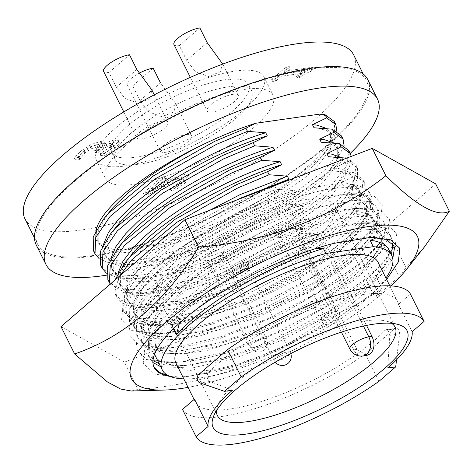 <?xml version="1.0" encoding="UTF-8"?>
<svg xmlns="http://www.w3.org/2000/svg" width="473" height="473" viewBox="0 0 473 473"><rect width="100%" height="100%" fill="white"/><g stroke="black" fill="none" stroke-linecap="round" stroke-linejoin="round"><path stroke-width="0.35" stroke-dasharray="2.37 1.77" d="M326.949 128.597L330.426 132.505L330.521 142.414L322.982 155.31L314.74 164.456L302.797 175.17L261.711 203.059L212.572 227.442L166.124 243.518L126.64 249.898L111.522 248.715L102.671 245.351L97.326 239.687L96.309 229.854M314.001 127.769L318.589 128.213L327.044 130.779L331.951 135.562L330.426 149.344L316.266 167.513L304.328 178.232L263.236 206.122L214.098 230.505L155.676 249.425L131.157 252.842L113.047 251.778L104.196 248.414L98.851 242.75L98.656 229.754L108.222 213.234M334.169 143.071L337.639 146.973L337.734 156.888L330.195 169.777L321.953 178.924L310.016 189.643L268.93 217.527L219.785 241.916L173.337 257.992L133.853 264.366L118.735 263.183L109.89 259.819L104.539 254.161L103.528 244.322M321.214 142.237L325.802 142.68L334.257 145.246L339.165 150.036L337.639 163.812L323.479 181.987L311.541 192.706L270.455 220.589L221.311 244.979L162.889 263.899L138.37 267.316L120.266 266.246L111.415 262.882L106.064 257.217L105.869 244.228L115.436 227.708M341.382 157.539L344.852 161.447L344.947 171.356L337.415 184.251L329.173 193.398L317.229 204.111L276.143 232.001L226.999 256.384L180.55 272.46L141.072 278.839L125.954 277.657L117.103 274.293L111.758 268.629L110.741 258.796M328.428 156.711L333.022 157.154L341.471 159.72L346.384 164.503L344.858 178.286L330.698 196.455L318.755 207.174L277.669 235.063L228.53 259.446L170.109 278.366L145.583 281.784L127.479 280.72L118.628 277.355L113.284 271.691L113.088 258.701L122.655 242.176M348.282 161.275L357.499 168.039L355.938 164.911L346.721 158.142L348.282 161.275L334.115 168.116L338.709 168.559L347.158 171.131L352.072 175.915L352.166 185.83L344.628 198.719L336.386 207.866L324.443 218.585L283.357 246.468L234.218 270.858L187.763 286.934L148.286 293.307L133.167 292.125L124.316 288.767L118.971 283.102L117.954 273.264M334.115 168.116L335.647 171.179L340.235 171.622L348.69 174.188L353.597 178.977L352.072 192.753L337.911 210.928L325.968 221.648L284.882 249.531L235.743 273.92L177.322 292.84L152.803 296.258L134.693 295.187L125.842 291.823L120.497 286.159L120.302 273.169L129.868 256.65M335.647 171.179L353.934 172.615L355.495 175.743L341.335 182.59L345.923 183.033L354.378 185.599L359.285 190.388L359.379 200.298L351.841 213.193L343.599 222.34L331.662 233.053L290.57 260.942L241.431 285.325L194.982 301.402L155.499 307.781L140.38 306.599L131.529 303.234L126.185 297.57L126.888 282.144L140.298 262.468L151.863 250.992L177.925 230.363L209.811 210.254M341.335 182.59L342.86 185.653L347.448 186.096L355.903 188.662L360.81 193.445L359.285 207.227L345.124 225.402L333.187 236.116L292.101 264.005L242.956 288.388L184.535 307.308L160.016 310.731L141.906 309.661L133.061 306.297L127.71 300.633L127.515 287.643L137.081 271.118L141.829 265.53L153.388 254.054L191.181 225.52L236.92 199.931M370.495 199.062L372.866 204.478L372.186 212.631L366.8 222.824L343.144 246.995L305.428 273.169L259.334 297.233L211.803 315.379L170.008 324.709C152.205 326.784 139.588 325.158 132.144 319.831A134.379 39.064 153.5 0 0 169.352 323.396A134.379 39.064 153.5 0 0 259.724 293.183L314.344 263.526L354.094 232.627L362.649 223.12L370.596 209.521L370.495 199.062L359.598 191.914L348.548 197.058L353.136 197.501L361.591 200.073L366.498 204.856L366.593 214.772L359.06 227.661L350.812 236.807L338.875 247.527L297.789 275.41L248.644 299.799L202.196 315.875L162.718 322.249L147.594 321.066L138.749 317.708L133.398 312.044L134.101 296.612L147.517 276.942L159.076 265.459C192.18 235.282 249.578 204.129 294.59 190.637L276.315 189.241L274.76 186.114L278.337 184.157M348.548 197.058L350.073 200.12L354.667 200.564L363.116 203.13L368.024 207.919L366.498 221.695L352.344 239.87L340.4 250.589L299.314 278.473L250.17 302.862L191.748 321.782L167.229 325.199L149.125 324.129L140.274 320.765L134.929 315.107L134.734 302.111L144.295 285.591L149.042 280.004L160.601 268.522C193.705 238.345 251.11 207.192 296.116 193.699L294.59 190.637M286.13 200.972L287.738 204.194L253.031 218.55L192.718 252.564L148.416 289.506L134.338 310.087L133.581 326.216L139.174 332.129L148.439 335.635L164.143 336.853L175.649 336.025L213.033 328.055L254.291 313.227L315.798 281.624L361.307 247.095L369.862 237.594L377.809 223.995L377.708 213.536L366.812 206.388L365.203 203.159L368.177 201.533L375.739 205.861L378.583 212.696L376.532 221.736L369.59 232.722L354.242 248.627L332.484 265.749L275.457 299.054L212.832 323.946L184.494 330.97L160.495 333.725L140.209 331.224L129.561 322.882L129.277 309.366L139.458 291.711L164.001 267.316L198.826 242.093L239.852 218.922L282.097 200.511L286.13 200.972C302.111 195.254 316.218 191.37 328.463 189.318C340.731 187.243 350.576 187.036 357.996 188.703L360.988 187.066L363.778 188.112L364.766 188.532L370.371 193.853L368.769 208.581L353.709 227.992L307.462 263.106L244.949 295.253L182.749 315.491L156.652 319.169L137.377 318.069L127.964 314.51L122.282 308.502L122.081 294.768L132.204 277.29L137.371 271.218L182.412 233.692L243.725 199.133L274.76 186.114M372.05 202.178L363.903 195.834L348.175 193.942L331.62 195.656L290.724 206.796L244.098 226.75L198.902 252.617L162.091 280.601L145.04 298.439L135.503 314.267L134.166 326.731L135.13 329.32L140.369 335.002L149.438 338.638L177.215 339.165L219.011 329.835L266.541 311.689L312.635 287.625L350.351 261.451L374.007 237.28L379.393 227.087L380.073 218.934L379.257 216.634L371.11 210.29L355.383 208.398L338.828 210.113L297.931 221.252L251.305 241.206L206.11 267.074L169.299 295.057L152.247 312.901L142.71 328.723L141.38 341.187L142.343 343.782L147.576 349.458L156.646 353.095L184.423 353.621L226.218 344.291L273.749 326.145L319.849 302.081L357.558 275.907L381.214 251.737L386.601 241.543L387.281 233.39L386.465 231.09L378.317 224.746L362.59 222.854L346.035 224.569L305.138 235.708L258.512 255.662L213.317 281.53L176.506 309.513L159.454 327.357L149.923 343.179L148.587 355.643L149.551 358.238L152.956 362.549M289.328 214.973L293.337 215.428L294.951 218.662L260.245 233.018L199.931 267.038L155.629 303.973L141.557 324.555L140.8 340.684L146.394 346.603L155.658 350.109L171.356 351.327L182.862 350.493L220.247 342.529L261.504 327.7L323.018 296.092L368.52 261.569L377.076 252.062L385.022 238.463L384.921 228.004L374.025 220.856L372.411 217.615L375.367 216.001L382.935 220.329L385.785 227.158L383.733 236.204L376.792 247.19L361.443 263.089L339.685 280.211L282.665 313.516L220.046 338.402L191.713 345.426L167.72 348.181L147.434 345.68L136.786 337.338L136.502 323.822L146.683 306.173L171.226 281.778L206.057 256.549L247.089 233.384L289.328 214.973L303.335 208.167L301.804 205.105L287.738 204.194M293.337 215.428C309.318 209.71 323.431 205.826 335.67 203.774C347.939 201.699 357.783 201.492 365.203 203.159M374.025 220.856L362.974 225.999L364.506 229.062L382.551 230.469L390.124 234.791L392.98 241.626L390.935 250.672L383.993 261.658L368.644 277.556L346.892 294.673L289.878 327.972L227.265 352.864L198.932 359.882L174.939 362.637L154.659 360.136L144.011 351.794L143.721 338.284L153.902 320.635L178.451 296.234L213.288 271.005L254.32 247.84L296.565 229.435L300.544 229.884L302.164 233.136L267.458 247.491L207.15 281.506L162.842 318.447L148.77 339.029L148.014 355.158L152.998 360.674M159.088 363.571L162.872 364.577L178.569 365.795L190.081 364.967L227.466 356.997L268.717 342.168L330.231 310.566L375.739 276.037L384.295 266.536L391.478 254.959M160.631 366.658L191.63 368.077L233.431 358.747L280.956 340.601L327.056 316.538L364.766 290.363L382.556 273.554L392.767 258.69M300.544 229.884C316.526 224.167 330.639 220.282 342.878 218.23C355.146 216.155 364.99 215.948 372.411 217.615M153.926 366.977L152.631 363.761L152.761 355.217L157.119 344.758L177.736 320.227L178.445 316.975C208.108 289.813 258.843 260.398 303.802 243.891L307.752 244.34L309.383 247.604C267.452 262.361 217.154 290.363 185.729 317.767M370.572 237.298L353.242 239.025L333.778 243.394M307.752 244.34C323.733 238.623 337.846 234.738 350.085 232.686C362.353 230.611 372.204 230.404 379.618 232.077L382.551 230.469M359.598 191.914L357.996 188.703M392.767 244.074L392.141 242.478L381.238 235.329L379.618 232.077M366.812 206.388L355.761 211.532L360.355 211.975L368.804 214.541L373.717 219.33L373.806 229.239L366.273 242.135L358.031 251.281L346.088 261.995L305.002 289.884L255.858 314.267L209.409 330.343L169.931 336.723L154.813 335.54L145.962 332.176L140.617 326.512L141.315 311.086L154.73 291.409L166.289 279.933C199.393 249.756 256.798 218.603 301.804 205.105M355.761 211.532L357.286 214.594L361.88 215.038L370.329 217.604L375.243 222.387L373.717 236.169L359.557 254.344L347.614 265.057L306.528 292.947L257.389 317.33L198.967 336.25L174.448 339.673L156.338 338.603L147.487 335.239L142.142 329.575L141.947 316.585L151.514 300.059L156.256 294.472L167.814 282.996C200.919 252.819 258.323 221.66 303.335 208.167M362.974 225.999L367.568 226.443L376.023 229.015L380.931 233.798L381.025 243.713L373.487 256.603L365.245 265.749L353.301 276.469L312.215 304.352L263.077 328.741L216.628 344.817L177.144 351.191L162.026 350.014L153.175 346.65L147.83 340.986L148.534 325.554L161.943 305.883L173.502 294.401C206.606 264.224 264.011 233.071 309.023 219.578L294.951 218.662M364.506 229.062L369.094 229.506L377.549 232.072L382.456 236.861L380.931 250.637L366.77 268.812L354.833 279.531L313.741 307.415L264.602 331.804L206.181 350.724L181.662 354.141L163.552 353.071L154.701 349.707L149.356 344.048L149.161 331.053L158.727 314.533L163.469 308.946L175.034 297.464C208.132 267.286 265.536 236.133 310.548 222.641L309.023 219.578M388.144 248.272L388.238 258.181L380.7 271.076L372.458 280.223L360.521 290.936L319.435 318.826L270.29 343.209L223.841 359.285L184.358 365.664L169.239 364.482L160.388 361.118L155.043 355.454M154.529 354.277L156.114 339.171L169.157 320.351L180.721 308.875C213.82 278.698 271.224 247.545 316.236 234.046L302.164 233.136M183.802 378.879A128.218 37.272 153.5 0 0 365.091 300.107A128.218 37.272 153.5 0 0 385.938 278.094M178.445 316.975L170.688 323.414L173.384 328.824M170.688 323.414L182.247 311.938C215.351 281.76 272.75 250.601 317.761 237.109L316.236 234.046M175.926 363.081A112.929 32.832 153.5 0 0 248.585 360.266A112.929 32.832 153.5 0 0 354.584 301.608A112.929 32.832 153.5 0 0 378.063 262.302M194.474 399.129A112.929 32.832 153.5 0 0 195.408 402.151A112.929 32.832 153.5 0 0 268.061 399.336A112.929 32.832 153.5 0 0 374.066 340.678A112.929 32.832 153.5 0 0 385.028 330.26L386.069 329.687L389.001 331.945L389.799 335.357L387.706 368.029M410.44 294.076L398.479 304.399A112.929 32.832 153.5 0 0 397.539 301.372A112.929 32.832 153.5 0 0 324.886 304.192A112.929 32.832 153.5 0 0 218.881 362.85A112.929 32.832 153.5 0 0 207.925 373.268C206.429 376.431 207.056 379.18 209.805 381.51L232.515 390.195M390.946 285.887A159.703 46.425 -26.5 0 1 188.041 387.381M131.086 391L138.086 389.474C209.45 383.922 271.904 360.136 325.442 318.128C345.101 311.187 363.932 301.266 381.942 288.37L375.042 297.44L399.188 276.616L406.082 267.547L424.559 246.776M385.028 330.26L394.364 328.924A4.564 3.287 81.9 0 1 395.665 328.315A4.564 3.287 81.9 0 1 398.993 330.521A4.564 3.287 81.9 0 1 399.584 333.962L396.534 359.817M391.65 323.337A99.241 28.853 153.5 0 0 386.92 321.268A99.241 28.853 153.5 0 0 238.025 381.043A99.241 28.853 153.5 0 0 217.686 405.645A99.241 28.853 153.5 0 0 216.492 410.665M366.516 325.406L320.96 234.04A99.241 28.853 153.5 0 0 334.642 205.897A99.241 28.853 153.5 0 0 270.793 208.374A99.241 28.853 153.5 0 0 177.635 259.919A99.241 28.853 153.5 0 0 157.012 294.46A99.241 28.853 153.5 0 0 215.351 293.81A99.241 28.853 153.5 0 0 305.936 246.995L302.738 247.45A12.777 3.713 153.5 0 1 298.818 246.675A12.777 3.713 153.5 0 1 304.677 239.87A12.777 3.713 153.5 0 1 317.761 234.496L320.96 234.04M222.322 255.207A9.005 2.619 153.5 0 0 213.098 258.997A9.005 2.619 153.5 0 0 208.965 263.792A9.005 2.619 153.5 0 0 209.184 264.064A9.005 2.619 153.5 0 0 211.733 264.342A9.005 2.619 153.5 0 0 220.489 260.848A9.005 2.619 153.5 0 0 225.172 256.094A9.005 2.619 153.5 0 0 225.089 255.757A9.005 2.619 153.5 0 0 222.322 255.207M221.263 248.804A11.541 3.358 153.5 0 0 208.859 254.036A11.541 3.358 153.5 0 0 204.425 260.15A11.541 3.358 153.5 0 0 207.688 260.511A11.541 3.358 153.5 0 0 218.91 256.035A11.541 3.358 153.5 0 0 224.912 249.933A11.541 3.358 153.5 0 0 221.263 248.804M292.686 228.358A9.005 2.619 153.5 0 0 283.463 232.148A9.005 2.619 153.5 0 0 279.33 236.943A9.005 2.619 153.5 0 0 279.549 237.215A9.005 2.619 153.5 0 0 282.097 237.493A9.005 2.619 153.5 0 0 290.854 233.999A9.005 2.619 153.5 0 0 295.536 229.245A9.005 2.619 153.5 0 0 295.454 228.908A9.005 2.619 153.5 0 0 292.686 228.358M291.628 221.955A11.541 3.358 153.5 0 0 279.224 227.194A11.541 3.358 153.5 0 0 274.789 233.301A11.541 3.358 153.5 0 0 278.053 233.662A11.541 3.358 153.5 0 0 289.275 229.186A11.541 3.358 153.5 0 0 295.276 223.09A11.541 3.358 153.5 0 0 291.628 221.955M246.007 268.617A9.005 2.619 153.5 0 0 236.784 272.407A9.005 2.619 153.5 0 0 232.657 277.208A9.005 2.619 153.5 0 0 232.87 277.474A9.005 2.619 153.5 0 0 235.418 277.752A9.005 2.619 153.5 0 0 244.174 274.263A9.005 2.619 153.5 0 0 248.857 269.504A9.005 2.619 153.5 0 0 248.774 269.167A9.005 2.619 153.5 0 0 246.007 268.617M244.949 262.213A11.541 3.358 153.5 0 0 232.545 267.452A11.541 3.358 153.5 0 0 228.11 273.565A11.541 3.358 153.5 0 0 231.374 273.92A11.541 3.358 153.5 0 0 242.596 269.444A11.541 3.358 153.5 0 0 248.597 263.349A11.541 3.358 153.5 0 0 244.949 262.213M127.663 126.007A76.431 22.219 -26.5 0 1 199.405 86.311A76.431 22.219 -26.5 0 1 248.573 84.407A76.431 22.219 -26.5 0 1 232.692 111.007A76.431 22.219 -26.5 0 1 160.95 150.704A76.431 22.219 -26.5 0 1 111.776 152.608A76.431 22.219 -26.5 0 1 127.663 126.007M131.169 133.043A76.431 22.219 -26.5 0 1 202.911 93.347A76.431 22.219 -26.5 0 1 252.079 91.437A76.431 22.219 -26.5 0 1 236.198 118.037A76.431 22.219 -26.5 0 1 164.456 157.734A76.431 22.219 -26.5 0 1 115.288 159.643A76.431 22.219 -26.5 0 1 131.169 133.043M115.909 127.686A93.542 27.192 153.5 0 0 96.468 160.246A93.542 27.192 153.5 0 0 156.646 157.911A93.542 27.192 153.5 0 0 244.446 109.328A93.542 27.192 153.5 0 0 263.887 76.768A93.542 27.192 153.5 0 0 203.709 79.103A93.542 27.192 153.5 0 0 115.909 127.686M125.061 146.051A93.542 27.192 153.5 0 0 105.621 178.605A93.542 27.192 153.5 0 0 165.798 176.275A93.542 27.192 153.5 0 0 253.599 127.686A93.542 27.192 153.5 0 0 273.045 95.132A93.542 27.192 153.5 0 0 212.868 97.468A93.542 27.192 153.5 0 0 125.061 146.051M24.974 218.816A183.654 53.39 153.5 0 0 143.13 214.234A183.654 53.39 153.5 0 0 315.521 118.841A183.654 53.39 153.5 0 0 353.692 54.921M75.81 180.296A183.654 53.39 153.5 0 0 37.633 244.216A183.654 53.39 153.5 0 0 155.794 239.634A183.654 53.39 153.5 0 0 328.179 144.241A183.654 53.39 153.5 0 0 366.356 80.321A183.654 53.39 153.5 0 0 248.201 84.904A183.654 53.39 153.5 0 0 75.81 180.296M36.208 244.925A185.256 53.851 153.5 0 0 93.08 256.206A185.256 53.851 153.5 0 0 282.819 178.297A185.256 53.851 153.5 0 0 367.787 79.606M106.531 275.18A185.256 53.851 153.5 0 0 350.209 153.412M139.99 100.601L160.513 82.899L175.56 103.386L173.928 111.935L161.961 116.736L148.67 111.859L139.99 100.601L132.641 85.861A17.454 5.073 -26.5 0 1 127.284 84.797A17.454 5.073 -26.5 0 1 139.027 73.303M186.279 134.58A17.454 5.073 -26.5 0 1 191.642 135.645A17.454 5.073 -26.5 0 1 183.636 144.939A17.454 5.073 -26.5 0 1 165.757 152.282A17.454 5.073 -26.5 0 1 160.4 151.218A17.454 5.073 -26.5 0 1 168.406 141.918A17.454 5.073 -26.5 0 1 186.279 134.58M222.233 63.128L220.607 71.677L208.64 76.472L195.349 71.6L186.669 60.343L179.32 45.597A17.454 5.073 -26.5 0 1 173.963 44.539M232.958 94.322A17.454 5.073 -26.5 0 1 238.315 95.38A17.454 5.073 -26.5 0 1 230.31 104.681A17.454 5.073 -26.5 0 1 212.436 112.018A17.454 5.073 -26.5 0 1 207.079 110.96A17.454 5.073 -26.5 0 1 215.085 101.66A17.454 5.073 -26.5 0 1 232.958 94.322M151.868 89.976L150.237 98.52L138.276 103.321L124.984 98.449L116.305 87.192L108.956 72.446A17.454 5.073 -26.5 0 1 103.599 71.388M162.594 121.171A17.454 5.073 -26.5 0 1 167.95 122.229A17.454 5.073 -26.5 0 1 159.945 131.529A17.454 5.073 -26.5 0 1 142.071 138.867A17.454 5.073 -26.5 0 1 136.715 137.809A17.454 5.073 -26.5 0 1 144.72 128.508A17.454 5.073 -26.5 0 1 162.594 121.171M108.956 72.446L129.478 54.75M179.32 45.597L199.843 27.901M132.641 85.861L153.163 68.159M289.31 66.592L286.1 67.054L271.679 79.488L274.89 79.032L280.383 74.291L301.65 71.252L296.157 75.993L298.966 75.591L304.169 71.73L309.537 69.655L312.31 67.261L283.818 71.328L289.31 66.592L290.286 68.544L287.076 69.005L272.655 81.445L275.865 80.984L281.358 76.248L302.625 73.209L297.133 77.944L299.941 77.542L305.144 73.687L310.507 71.606L313.286 69.212L284.793 73.285L290.286 68.544M165.432 176.518L161.819 177.032L143.278 193.025L147.688 192.393L162.96 184.783C169.34 181.419 175.217 179.096 180.591 177.813L183.004 178.173L180.526 181.691L170.049 188.709L174.496 188.071L184.228 181.094L188.408 175.17L184.505 174.531L176.553 176.807L150.727 189.2L165.432 176.518L166.401 178.469L162.795 178.989L144.253 194.982L148.664 194.35L163.93 186.74C170.315 183.376 176.193 181.047 181.567 179.764L183.979 180.124L181.502 183.642L171.019 190.66L175.471 190.028L185.203 183.051L189.383 177.121L185.481 176.488L177.529 178.759L151.697 191.157L166.401 178.469M102.28 145.459L104.042 142.03L105.107 144.33C104.923 143.343 103.628 143.047 101.234 143.443L91.537 146.677L81.356 153.358L75.325 159.992L79.748 159.36L84.862 152.933L91.141 148.788L97.722 146.665C99.702 146.323 100.643 146.606 100.554 147.517L95.558 152.655L99.17 152.14L100.424 151.058C103.753 148.073 107.566 146.098 111.865 145.14L113.833 145.986L111.185 149.001L100.903 155.848L105.325 155.215L114.933 148.362L119.32 143.266L119.297 142.379L116.015 141.823C111.918 142.621 107.761 144.466 103.557 147.369L105.107 144.33L104.137 142.379C103.948 141.386 102.653 141.09 100.258 141.492L90.562 144.72L80.38 151.401L74.35 158.041L78.778 157.408L83.887 150.982L90.166 146.837L96.746 144.708C98.727 144.371 99.673 144.655 99.578 145.566L94.588 150.704L98.201 150.183L99.448 149.107C102.777 146.122 106.591 144.147 110.889 143.183L112.852 143.52L112.858 144.034L110.209 147.044L99.927 153.891L104.356 153.258L113.958 146.411L118.351 141.309L118.321 140.428L115.04 139.872C110.942 140.664 106.792 142.515 102.582 145.418L102.28 145.459L103.256 147.416M99.561 145.063L100.554 147.517L99.561 145.063M312.31 67.261L313.286 69.212M283.818 71.328L284.793 73.285M309.537 69.655L310.507 71.606M304.169 71.73L305.144 73.687M298.966 75.591L299.941 77.542M296.157 75.993L297.133 77.944M301.65 71.252L302.625 73.209M280.383 74.291L281.358 76.248M274.89 79.032L275.865 80.984M271.679 79.488L272.655 81.445M286.1 67.054L287.076 69.005M150.727 189.2L151.697 191.157M176.553 176.807L177.529 178.759M184.505 174.531L185.481 176.488M184.228 181.094L185.203 183.051M174.496 188.071L175.471 190.028M170.049 188.709L171.019 190.66M170.233 188.544L171.208 190.501M180.526 181.691L181.502 183.642M180.591 177.813L181.567 179.764M147.688 192.393L148.664 194.35M143.278 193.025L144.253 194.982M161.819 177.032L162.795 178.989M115.04 139.872L116.015 141.823M102.582 145.418L103.557 147.369M118.351 141.309L119.32 143.266M113.958 146.411L114.933 148.362M104.356 153.258L105.325 155.215M99.927 153.891L100.903 155.848M100.11 153.737L101.086 155.688M110.209 147.044L111.185 149.001M112.858 144.034L113.833 145.986L112.852 143.52M110.889 143.183L111.865 145.14M98.201 150.183L99.17 152.14M94.588 150.704L95.558 152.655M96.226 149.285L97.202 151.242M96.746 144.708L97.722 146.665M90.166 146.837L91.141 148.788M83.887 150.982L84.862 152.933M79.05 157.172L80.026 159.123M78.778 157.408L79.748 159.36M74.35 158.041L75.325 159.992M80.38 151.401L81.356 153.358M90.562 144.72L91.537 146.677M100.258 141.492L101.234 143.443M95.729 230.954L95.682 239.368L100.353 245.446L109.565 249.023L122.85 249.981L167.755 241.78L222.972 220.507A136.591 39.708 153.5 0 0 334.328 132.363C336.315 122.684 331.443 116.606 319.718 114.123M301.443 228.719A3.423 0.993 153.5 0 0 302.152 227.525A3.423 0.993 153.5 0 0 299.953 227.614A3.423 0.993 153.5 0 0 296.737 229.387A3.423 0.993 153.5 0 0 296.027 230.582A3.423 0.993 153.5 0 0 298.226 230.493A3.423 0.993 153.5 0 0 301.443 228.719M366.758 355.465L356.973 349.364L305.936 246.995M394.364 328.924L365.369 353.934L379.009 381.279M182.507 409.452A127.763 37.142 153.5 0 0 365.369 353.934M398.479 304.399L412.113 331.744M435.716 183.908L385.832 226.928L406.082 267.547M61.005 326.607L124.452 362.129L138.086 389.474M124.452 362.129L311.808 290.777L325.442 318.128M311.808 290.777L361.691 247.751L381.942 288.37M385.832 226.928L375.172 228.453L351.031 249.277L361.691 247.751M351.031 249.277L375.042 297.44M375.172 228.453L399.188 276.616M386.624 279.472L372.434 293.615L332.442 321.451L283.558 347.034L233.154 366.35L188.828 376.307L176.441 377.223L153.471 373.918L143.207 363.217L144.62 350.085L154.665 333.412L172.887 314.379L211.975 284.74L259.961 257.347L309.466 236.228L352.888 224.462L370.306 222.677L388.747 225.325L396.711 233.94L395.446 244.157L387.547 257.158L365.227 279.159L325.235 306.995L276.35 332.578L225.946 351.894L181.62 361.851L169.233 362.767L146.263 359.462L135.999 348.761L137.412 335.629L147.458 318.956L165.68 299.923L204.768 270.284L252.753 242.891L302.259 221.772L345.68 210.006L363.098 208.221L381.54 210.869L389.504 219.484L388.238 229.701L380.339 242.702L358.02 264.703L318.027 292.533L269.143 318.122L218.733 337.432L174.413 347.389L162.026 348.311L139.056 345.006L128.792 334.305L130.205 321.173L140.25 304.5L158.473 285.467L197.56 255.828L245.546 228.435L295.051 207.316L338.473 195.55L355.891 193.764L374.332 196.413L382.296 205.028L381.031 215.245L373.132 228.246L350.812 250.247L310.82 278.077L261.936 303.666L211.526 322.976L167.206 332.933L154.819 333.855L131.849 330.55L121.579 319.849L122.998 306.717L133.043 290.044L151.265 271.011L189.04 242.235L235.495 215.398C291.161 188.898 346.449 176.937 363.778 188.112M132.144 319.831L126.788 314.332L125.658 306.788L135.822 286.526L152.531 269.172L175.761 250.761L235.495 215.398M372.434 293.615L329.309 323.887L277.468 350.842L225.733 369.774L183.861 377.052L178.853 377.016L168.778 375.869M169.908 376.366A134.379 39.064 153.5 0 0 178.853 377.016M179.273 323.313L177.736 320.227M259.724 293.183C279.029 284.119 297.097 274.109 313.924 263.159A136.591 39.708 153.5 0 0 370.596 194.308A136.591 39.708 153.5 0 0 364.766 188.532M316.703 248.224L309.383 247.604M303.802 243.891L317.761 237.109M381.238 235.329L376.916 237.505M296.565 229.435L310.548 222.641M357.286 214.594L375.367 216.001M282.097 200.511L296.116 193.699M350.073 200.12L368.177 201.533M313.924 263.159L246.51 298.38L196.928 315.603L154.842 322.432L138.938 321.202L129.525 317.643L123.843 311.636L124.618 295.258L138.932 274.346L183.973 236.819L245.286 202.267L276.315 189.241M342.86 185.653L360.988 187.066M355.495 175.743L364.713 182.513L364.819 193.167L356.719 207.02L348.057 216.652L301.809 251.766L239.291 283.912L189.714 301.13L147.629 307.958L131.725 306.729L122.312 303.169L116.63 297.168L115.4 287.685L119.787 275.907M353.934 172.615L363.152 179.379L361.555 194.113L346.496 213.524L300.249 248.638L237.73 280.779L175.536 301.017L149.433 304.701L130.164 303.601L120.751 300.042L115.069 294.035L114.933 280.093M357.499 168.039L357.6 178.699L349.506 192.546L340.844 202.178L294.596 237.298L232.077 269.439L182.495 286.662L140.416 293.491L124.511 292.261L110.244 284.131M355.938 164.911L354.342 179.639L339.283 199.05L293.035 234.165L230.517 266.311L168.323 286.549L142.219 290.227L122.95 289.127L113.532 285.574L107.85 279.567M351.214 156.403L349.659 166.165L342.292 178.079L333.625 187.71L287.383 222.824L224.864 254.971L175.282 272.188L133.203 279.017L117.292 277.787L106.395 273.205M348.725 150.438L347.123 165.172L332.064 184.582L285.822 219.697L223.303 251.837L161.104 272.076L135.006 275.759L115.731 274.659L106.319 271.1L100.637 265.093M344.09 145.66L335.079 163.605L326.411 173.236L280.164 208.357L217.651 240.497L168.069 257.72L125.984 264.549L110.079 263.319L99.182 258.737M341.506 135.97L339.91 150.698L324.85 170.109L278.603 205.223L216.09 237.369L153.891 257.602L127.793 261.285L108.518 260.185L99.105 256.632L93.423 250.625M336.877 131.192L327.86 149.137L319.198 158.768L278.656 190.282L222.972 220.507M334.293 121.496L334.328 132.363M186.669 60.343L207.192 42.641M116.305 87.192L136.827 69.49M253.256 347.62A9.005 2.619 153.5 0 0 264.738 342.174A9.005 2.619 153.5 0 0 266.606 339.035A9.005 2.619 153.5 0 0 263.845 338.491A9.005 2.619 153.5 0 0 252.363 343.942A9.005 2.619 153.5 0 0 250.489 347.076A9.005 2.619 153.5 0 0 253.256 347.62M323.621 320.777A9.005 2.619 153.5 0 0 335.103 315.325A9.005 2.619 153.5 0 0 336.971 312.186A9.005 2.619 153.5 0 0 334.21 311.642A9.005 2.619 153.5 0 0 322.728 317.093A9.005 2.619 153.5 0 0 320.854 320.227A9.005 2.619 153.5 0 0 323.621 320.777M276.942 361.035A9.005 2.619 153.5 0 0 288.424 355.584A9.005 2.619 153.5 0 0 290.298 352.45A9.005 2.619 153.5 0 0 287.531 351.9A9.005 2.619 153.5 0 0 276.049 357.352A9.005 2.619 153.5 0 0 274.174 360.485A9.005 2.619 153.5 0 0 276.942 361.035M167.034 181.082L168.01 183.039M162.96 184.783L163.93 186.74M99.448 149.107L100.424 151.058M356.973 349.364L353.78 349.819A12.777 9.2 -98.1 0 0 363.098 355.986M302.738 247.45L353.78 349.819A12.777 3.713 -26.5 0 1 349.854 349.039M363.412 326.051L317.761 234.496M209.805 381.51L200.014 382.905M389.799 335.357L399.584 333.962M207.925 373.268L198.583 374.598M97.326 239.687L98.851 242.75M104.539 254.161L106.064 257.217M111.758 268.629L113.284 271.691M118.971 283.102L120.497 286.159M126.185 297.57L127.71 300.633M133.398 312.044L134.929 315.107M133.581 326.216L135.136 329.326M140.8 340.684L142.343 343.782M148.014 355.158L149.551 358.238M377.708 213.536L379.257 216.634M384.921 228.004L386.465 231.09M392.141 242.478L393.672 245.546M140.617 326.512L142.142 329.575M147.83 340.986L149.356 344.048M194.072 399.472L195.408 402.151M386.069 329.687L395.665 328.315M386.92 321.268L398.236 324.478M334.642 205.897L395.032 327.014M209.184 264.064L204.425 260.15M279.549 237.215L274.789 233.301M232.87 277.474L228.11 273.565M208.965 263.792L250.489 347.076A9.005 9.005 0 0 0 259.825 351.971A9.005 9.005 0 0 0 266.606 339.035L225.089 255.757M279.33 236.943L320.854 320.227A9.005 9.005 0 0 0 330.189 325.122A9.005 9.005 0 0 0 336.971 312.186L295.454 228.908M290.777 353.603A9.005 9.005 0 0 0 290.298 352.45L248.774 269.167M252.079 91.437L248.573 84.407M96.468 160.246L105.621 178.605M34.488 237.901L37.633 244.216M175.56 103.386L191.642 135.645M222.724 64.109L238.315 95.38M154.287 94.825L167.95 122.229M123.802 111.918L136.715 137.809M190.335 77.383L207.079 110.96M127.284 84.797L160.4 151.218M115.288 159.643L111.776 152.608M263.887 76.768L273.045 95.132M189.383 177.121L188.408 175.17M183.979 180.124L183.004 178.173M119.297 142.379L118.321 140.428M363.205 74.007L366.356 80.321M232.657 277.208L274.174 360.485A9.005 9.005 0 0 0 275.245 362.141M248.857 269.504L248.597 263.349M295.536 229.245L295.276 223.09M225.172 256.094L224.912 249.933M296.027 230.582A3.423 3.423 0 0 0 300.615 232.119A3.423 3.423 0 0 0 302.152 227.525M341.411 332.105L298.818 246.675M157.012 294.46L217.397 415.584M217.686 405.645L213.441 416.618M389.793 285.828L397.539 301.372M348.175 193.942L355.891 193.764M145.04 298.439L140.25 304.5M355.383 208.398L363.098 208.221M152.247 312.901L147.458 318.956M362.59 222.854L370.306 222.677M159.454 327.357L154.665 333.412M369.797 237.31L371.5 237.269M133.043 290.044L135.822 286.526M153.595 366.356L154.204 367.574M184.358 365.664L178.569 365.795M380.7 271.076L384.295 266.536M158.727 314.533L153.908 320.635M380.931 233.798L382.456 236.861M177.144 351.191L171.356 351.327M373.487 256.603L377.076 252.062M151.514 300.059L146.683 306.173M373.717 219.33L375.243 222.387M169.931 336.723L164.143 336.853M366.273 242.135L369.862 237.594M176.441 377.223L183.861 377.052M387.547 257.158L383.993 261.658M169.233 362.767L174.939 362.637M380.339 242.702L376.792 247.19M162.026 348.311L167.72 348.181M373.132 228.246L369.59 232.722M154.819 333.855L160.495 333.725M144.295 285.591L139.458 291.711M366.498 204.856L368.024 207.919M154.842 322.432L162.718 322.249M359.06 227.661L362.649 223.12M370.596 194.308L370.371 193.853M123.843 311.636L122.282 308.508M137.081 271.118L132.204 277.29M359.285 190.388L360.81 193.445M155.499 307.781L147.629 307.958M351.841 213.193L356.719 207.02M364.713 182.513L363.152 179.379M116.63 297.168L115.069 294.035M352.072 175.915L353.597 178.977M148.286 293.307L140.416 293.491M344.628 198.719L349.506 192.546M344.852 161.447L346.384 164.503M141.072 278.839L133.203 279.017M337.415 184.251L342.292 178.079M337.639 146.973L339.165 150.036M133.853 264.366L125.984 264.549M330.195 169.777L335.079 163.605M330.426 132.505L331.951 135.562M327.86 149.137L322.982 155.31M122.85 249.981L126.64 249.898"/><path stroke-width="0.71" d="M96.309 229.854L96.87 227.537L95.729 230.954M99.182 258.737L94.984 253.753L93.423 250.625L93.216 236.89L103.345 219.407L112.964 207.647L124.529 196.171C144.561 178.297 169.523 161.683 199.411 146.328A128.218 37.272 153.5 0 0 123.642 194.385A128.218 37.272 153.5 0 0 96.87 227.537M103.528 244.322L108.506 232.355L118.652 219.058L130.217 207.576C163.321 177.399 220.72 146.246 265.731 132.753L247.456 131.358L245.895 128.23L255.526 123.293C237.298 129.147 218.591 136.821 199.411 146.328M106.395 273.205L102.198 268.226L100.637 265.093L100.436 251.358L110.558 233.881L120.183 222.121L131.742 210.639C164.846 180.461 222.245 149.308 267.257 135.816L265.731 132.753M110.741 258.796L115.725 246.823L125.871 233.526L137.43 222.05C170.534 191.872 227.939 160.719 272.945 147.221L254.675 145.826L253.114 142.698L267.257 135.816M110.244 284.131L107.85 279.567L107.649 265.832L117.777 248.349L127.397 236.589L138.956 225.113C172.06 194.935 229.464 163.776 274.47 150.284L272.945 147.221M117.954 273.264L122.939 261.297L133.084 248L144.643 236.518C177.747 206.34 235.152 175.187 280.158 161.695L261.888 160.3L260.327 157.172L274.47 150.284M114.933 280.093L124.99 262.822L134.61 251.062L146.175 239.58C179.273 209.403 236.677 178.25 281.689 164.758L280.158 161.695M209.811 210.254L240.065 194.657L287.377 176.163L269.102 174.768L267.541 171.64L281.689 164.758M236.92 199.931L241.591 197.72L288.902 179.226L287.377 176.163M152.998 360.674L159.088 363.571M152.956 362.549L160.631 366.658M386.624 279.472L398.372 261.888L399.768 248.278L390.586 239.811L371.5 237.269L333.778 243.394A134.379 39.064 153.5 0 0 185.729 317.767L179.273 323.313A134.379 39.064 153.5 0 0 154.204 367.574A134.379 39.064 153.5 0 0 169.908 376.366M392.767 258.69L394.488 247.846L393.672 245.546L385.773 239.291L370.572 237.298M391.478 254.959L392.767 244.074M173.384 328.824L176.376 334.825L187.935 323.343C221.039 293.165 278.443 262.012 323.449 248.52L325.909 253.451A128.218 37.272 153.5 0 0 188.898 325.276A128.218 37.272 153.5 0 0 162.251 369.904L154.529 354.277M162.251 369.904A128.218 37.272 153.5 0 0 183.802 378.879M389.793 285.828L378.063 262.302A112.929 32.832 153.5 0 0 305.404 265.117A112.929 32.832 153.5 0 0 199.399 323.774A112.929 32.832 153.5 0 0 175.926 363.081L194.072 399.472M196.141 436.798L182.507 409.452L194.474 399.129L208.108 426.48A112.929 32.832 -26.5 0 1 232.515 390.195L224.521 391.342L241.212 376.946A127.763 37.142 153.5 0 1 424.08 321.427L412.113 331.744A112.929 32.832 -26.5 0 1 387.706 368.029L395.7 366.888L379.009 381.279A127.763 37.142 153.5 0 1 196.141 436.798L208.108 426.48M188.041 387.381A159.703 46.425 -26.5 0 1 180.568 388.593A159.703 46.425 -26.5 0 1 164.368 390.054A159.703 46.425 -26.5 0 1 172.544 316.804A159.703 46.425 -26.5 0 1 368.355 226.632A159.703 46.425 -26.5 0 1 406.561 269.303A159.703 46.425 -26.5 0 1 390.946 285.887M406.561 269.303L424.559 246.776L449.35 211.254C437.312 217.615 416.157 205.773 385.897 175.737C332.655 217.633 270.207 241.419 198.542 247.089C166.177 300.982 124.878 336.605 74.639 353.958L107.43 381.948L120.591 389.013L131.086 391L164.368 390.054M384.567 368.473A108.37 31.502 153.5 0 0 398.236 324.478A108.37 31.502 153.5 0 0 235.655 389.752A108.37 31.502 153.5 0 0 213.441 416.618A108.37 31.502 153.5 0 0 268.699 429.2A108.37 31.502 153.5 0 0 384.567 368.473M216.492 410.665A99.241 28.853 153.5 0 0 217.397 415.584A99.241 28.853 153.5 0 0 281.246 413.106A99.241 28.853 153.5 0 0 374.403 361.555A99.241 28.853 153.5 0 0 395.032 327.014A99.241 28.853 153.5 0 0 391.65 323.337M363.412 326.051L368.804 336.865A12.777 3.713 -26.5 0 0 352.509 344.592A12.777 3.713 -26.5 0 0 349.854 349.039A12.777 12.777 0 0 0 363.098 355.986A12.777 9.2 -98.1 0 0 368.804 336.865L371.997 336.404L366.516 325.406M371.997 336.404C375.054 343.398 374.557 349.175 370.507 353.745L366.758 355.465L363.098 355.986M363.205 74.007L353.692 54.921A183.654 53.39 153.5 0 0 235.536 59.503A183.654 53.39 153.5 0 0 63.146 154.896A183.654 53.39 153.5 0 0 24.974 218.816L34.488 237.901M350.209 153.412A185.256 53.851 153.5 0 0 377.525 99.141L367.787 79.606A185.256 53.851 153.5 0 0 310.909 68.325A185.256 53.851 153.5 0 0 121.171 146.234A185.256 53.851 153.5 0 0 36.208 244.925L45.946 264.46A185.256 53.851 153.5 0 0 102.818 275.741A185.256 53.851 153.5 0 0 106.531 275.18M377.525 99.141A185.256 53.851 153.5 0 0 320.653 87.86A185.256 53.851 153.5 0 0 130.909 165.775A185.256 53.851 153.5 0 0 45.946 264.46M190.335 77.383L173.963 44.539A17.454 5.073 -26.5 0 1 181.969 35.239A17.454 5.073 -26.5 0 1 199.843 27.901L207.192 42.641L222.724 64.109M123.802 111.918L103.599 71.388A17.454 5.073 -26.5 0 1 111.604 62.087A17.454 5.073 -26.5 0 1 129.478 54.75L136.827 69.49L151.868 89.976L154.287 94.825M139.027 73.303A17.454 5.073 -26.5 0 1 153.163 68.159L160.513 82.899M332.294 129.2L333.855 132.334L343.067 139.097L341.506 135.97L332.294 129.2L314.001 127.769L312.47 124.706L326.636 117.86L325.075 114.732L319.718 114.123L255.526 123.293M396.534 359.817L395.7 366.888M224.521 391.342L200.014 382.905A4.564 3.287 -98.1 0 1 197.312 379.151A4.564 3.287 -98.1 0 1 198.583 374.598L227.578 349.594A127.763 37.142 153.5 0 1 410.44 294.076L424.08 321.427M227.578 349.594L241.212 376.946M385.897 175.737L372.263 148.386L435.716 183.908L449.35 211.254M372.263 148.386L184.908 219.738L198.542 247.089M184.908 219.738L61.005 326.607L74.639 353.958M168.778 375.869L159.472 372.44L153.926 366.977M176.376 334.825L179.492 322.941M385.938 278.094A128.218 37.272 153.5 0 0 391.739 255.479A128.218 37.272 153.5 0 0 373.292 246.687L325.909 253.451M323.449 248.52L316.703 248.224M376.916 237.505L370.193 240.473L374.782 240.917L383.236 243.483L388.144 248.272L391.739 255.479M370.193 240.473L373.292 246.687M278.337 184.157L288.902 179.226M119.787 275.907L131.713 259.878L176.76 222.351L238.073 187.793L269.102 174.768M124.99 262.822L130.158 256.744L175.199 219.218L236.512 184.665L267.541 171.64M109.411 282.694L110.191 266.317L124.5 245.404L169.547 207.878L230.859 173.325L261.888 160.3M117.777 248.349L122.939 242.277L167.986 204.75L229.299 170.191L260.327 157.172M333.855 132.334L319.689 139.174L321.214 142.237L339.508 143.674L341.068 146.801L326.902 153.648L328.428 156.711L346.721 158.142M326.902 153.648L331.49 154.092L341.382 157.539M341.068 146.801L350.286 153.571L351.214 156.403M102.198 268.226L102.972 251.843L117.286 230.936L162.328 193.41L223.646 158.851L254.675 145.826M339.508 143.674L348.725 150.438L350.286 153.571M110.558 233.881L115.725 227.803L160.767 190.276L222.085 155.723L253.114 142.698M319.689 139.174L324.277 139.618L334.169 143.071M343.067 139.097L344.09 145.66M94.984 253.753L95.759 237.375L110.073 216.463L155.114 178.936L216.427 144.377L247.456 131.358M103.345 219.407L108.512 213.335L153.554 175.808L214.866 141.25L245.895 128.23M312.47 124.706L317.064 125.15L326.949 128.597M326.636 117.86L335.854 124.63L336.877 131.192M325.075 114.732L334.293 121.496L335.854 124.63M275.245 362.141A9.005 9.005 0 0 0 290.777 353.603M349.854 349.039L341.411 332.105"/></g></svg>
